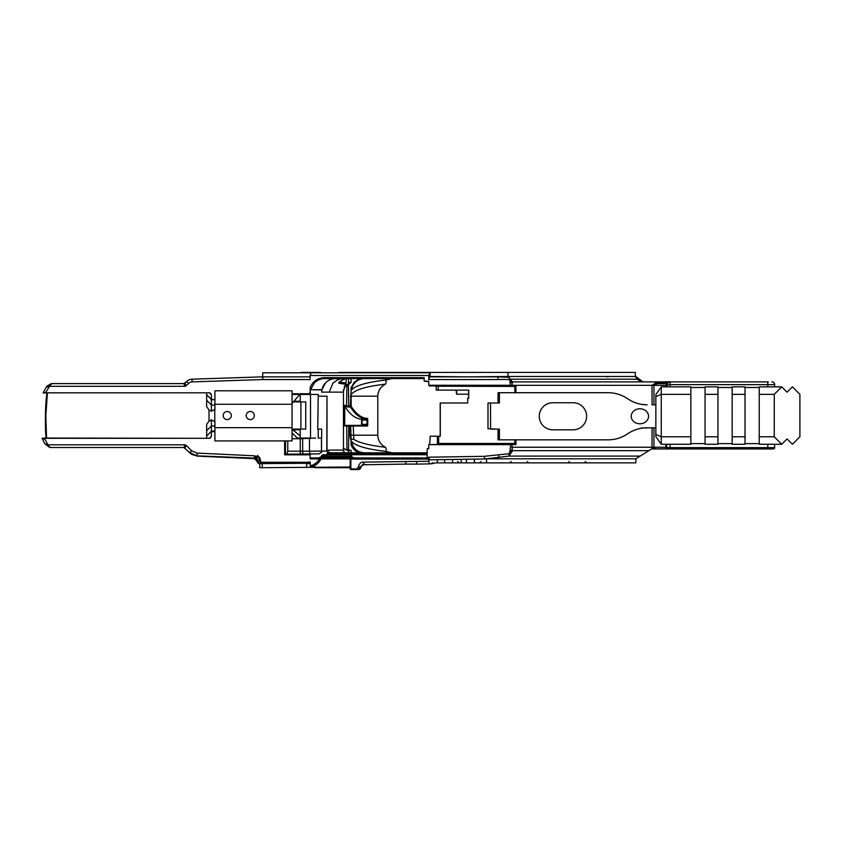 <?xml version="1.0" encoding="UTF-8"?>
<svg xmlns="http://www.w3.org/2000/svg" width="842" height="842" viewBox="0 0 842 842"><rect width="100%" height="100%" fill="white"/><g stroke="black" fill="none" stroke-linecap="round" stroke-linejoin="round"><path stroke-width="1.26" d="M486.529 462.868L486.529 458.806L635.815 458.806L635.815 462.868L436.019 462.868L432.114 463.584M320.644 372.406L301.604 372.406A1.358 0.747 90 0 0 301.068 372.796M301.604 372.406A1.358 1.358 0 0 0 300.647 372.796M496.317 372.406L635.373 372.406L635.373 376.469L637.162 379.184L510.757 379.184M476.635 372.406L426.462 372.406M420.968 372.406A9484.614 9482.583 -90 0 0 420.79 372.406L338.989 372.406M375.132 372.406L396.571 372.406M319.328 372.796L352.261 372.796M466.731 376.858L430.115 376.469L430.115 372.406L355.313 372.406M768.293 381.889L512.378 381.889L508.957 377.311L497.948 376.858L497.948 379.563L428.746 379.563L428.746 375.511L430.115 372.406L507.989 372.406L507.989 376.469L468.078 376.858M183.84 383.605L184.966 386.31L49.541 386.31L46.089 391.877L44.668 392.856L43.121 392.846L46.11 387.341A167.148 117.575 178.2 0 1 47.299 385.889L51.383 383.605L183.872 383.605L187.124 381.068M184.966 386.31L186.166 385.815L185.04 383.099M51.783 383.605L49.541 386.31M429.494 372.796L311.087 372.796L310.13 375.511L310.13 379.563L262.757 379.563L192.155 381.889A5.42 5.42 0 0 0 188.503 383.468L186.166 385.815M185.04 448.018L186.166 445.313L191.629 450.765L189.713 452.68L183.872 447.523L49.804 447.523L44.742 443.734L42.1 438.272L45.058 438.04A92.925 65.708 0 0 0 45.426 438.314L44.921 439.25L48.005 444.808L184.966 444.808L183.84 447.523M48.005 444.808L50.131 447.523M184.966 444.808L186.166 445.313M191.629 450.765L197.049 453.091L254.505 455.806C258.294 457.017 259.873 458.701 259.241 460.879L260.399 460.911L261.146 462.279L306.614 462.279A14.893 14.893 0 0 0 310.13 461.858L310.603 467.194A16.251 16.251 0 0 0 321.044 458.932L320.286 457.943L321.507 457.943L321.686 455.427M189.376 452.343L196.933 455.848L254.41 458.111L256.557 459.343L254.442 457.322C256.189 457.217 257.315 458.385 257.81 460.837L257.81 460.879A273.924 193.555 -88 0 0 259.241 460.879L261.473 463.437L261.146 462.279M257.305 455.438C259.515 456.953 260.546 458.785 260.399 460.911M310.13 463.637L306.614 463.637A16.251 16.251 0 0 0 310.13 463.247L259.725 463.637A2.705 2.705 -157.5 0 1 257.02 460.921L257.01 461.079A2.705 2.705 -90 0 0 259.715 463.637A2.705 2.705 -90 0 1 257.01 461.132L257.042 461.237M350.188 467.015L262.199 467.699L262.199 463.637L261.473 463.437M257.02 460.921L257.81 460.879A2.705 1.916 90 0 0 259.725 463.637L259.715 463.637A2.705 2.705 0 0 1 257.02 460.921L257.02 460.921A2.705 2.705 0 0 0 259.725 463.637L259.715 467.699L262.199 467.699M189.976 452.954L189.566 452.543L189.976 452.954A10.83 10.799 -47.9 0 0 191.366 454.133L189.976 452.954M262.757 379.563L262.704 376.858L192.071 379.184A8.125 8.125 0 0 0 186.587 381.563L188.503 383.468M189.913 452.88L197.039 456.101L250.411 458.016A1.358 1.358 0 0 0 250.306 458.469L196.975 455.922L192.355 454.659L189.745 452.722L192.365 454.638L196.954 455.869L254.431 458.658L254.41 458.111M256.557 459.343L257.02 460.858L257.81 460.837M196.954 455.869L197.049 453.091M254.421 458.637A2.705 2.705 180 0 1 257.01 461.132L254.431 458.658L253.01 458.469A1.358 1.358 0 0 0 252.979 458.237L253.01 458.48M203.817 456.438L206.269 456.532M197.796 456.143L191.366 454.133M250.306 458.458L201.448 456.322M192.018 379.184L192.155 381.889M44.921 439.25L42.1 438.282M47.962 444.913L44.742 443.734M46.11 387.341L49.489 386.173M46.131 438.198C44.879 428.094 45.194 402.929 46.994 392.898M212.247 431.093L214.92 431.093L214.92 431.63L211.595 431.63L212.247 431.093L210.679 431.83L211.384 431.725L211.384 436.398L210.026 438.314L45.058 438.04M206.648 438.04L206.648 424.431L209.005 421.21L209.005 409.928L206.648 406.675L206.648 393.088M211.384 436.398L209.626 438.04M210.679 431.83L207.321 435.524M210.026 438.314L45.426 438.314M47.415 393.088L45.836 415.559L46.552 438.04M209.005 421.21L211.384 419.832L214.773 421.737L214.773 409.338L211.384 411.296L209.005 409.928M211.384 411.296L211.384 405.034L214.92 405.034L214.92 399.866L211.595 399.34L214.92 399.866M209.626 393.088L211.384 394.73L211.384 399.245L207.321 395.435M214.773 421.737L214.773 409.338M214.92 409.338L214.92 405.034M211.384 431.462L211.384 425.989L214.92 425.989L211.384 425.989L211.384 419.832M214.92 431.093L214.92 421.737M44.668 392.856L210.026 392.814L211.384 394.73M44.973 393.088L43.121 392.877M46.089 391.877L46.563 392.814L210.026 392.814M210.679 399.129L212.247 399.866M211.384 425.989L206.648 430.725M206.648 400.287L211.384 405.034L211.384 399.508M214.92 399.34L214.92 390.804L292.058 390.804L292.058 393.782L308.709 393.782L309.761 393.067L310.488 394.466L318.234 394.466L317.75 429.104L321.686 429.104L321.686 438.04L318.234 438.04L318.234 429.104M214.92 404.276L292.058 404.276M214.92 427.673L292.058 427.673M250.274 411.475A4.063 4.063 180 0 0 246.211 415.538A4.063 4.063 180 0 0 250.274 419.6A4.063 4.063 180 0 0 254.337 415.538A4.063 4.063 180 0 0 250.274 411.475M227.256 411.475A4.063 4.063 180 0 0 223.193 415.538A4.063 4.063 180 0 0 227.256 419.6A4.063 4.063 180 0 0 231.318 415.538A4.063 4.063 180 0 0 227.256 411.475M246.211 415.538A4.063 4.063 0 0 0 250.274 419.6A4.063 4.063 0 0 0 254.337 415.538M223.193 415.538A4.063 4.063 0 0 0 227.256 419.59A4.063 4.063 0 0 0 231.318 415.538M326.791 451.102L327.001 396.193L327.001 451.102L321.686 451.102L321.507 452.396L318.844 453.88L285.512 454.185L285.512 440.913L214.92 440.913L214.92 431.63M285.512 440.913L292.058 440.913L292.058 438.714L300.247 438.714L300.247 453.88M286.859 453.88L287.785 451.175L287.785 440.913M292.058 393.782L292.058 432.988L297.342 438.04L300.247 438.04L300.247 438.714L315.645 438.04M292.058 432.988L292.058 438.714M310.466 453.88L310.13 454.827L284.638 454.827L284.638 440.913M284.638 454.827L285.512 454.185M292.058 429.199L300.247 435.977M292.058 429.104L300.247 429.104L300.247 438.04L302.457 438.04L302.657 438.714L302.657 451.175L309.467 451.175A2.705 1.516 -90 0 0 310.982 453.88M300.247 429.778L292.616 429.778M299.71 394.466L292.058 403.486M300.247 401.234L293.837 401.234M292.058 394.466L310.488 394.466L300.247 394.466L300.247 401.908L293.426 401.908M257.01 461.142L259.715 463.637L259.715 467.699L259.725 463.637L259.715 467.699M310.13 376.858L262.704 376.858L262.704 372.796L311.087 372.796M262.704 376.858L262.704 372.796M339.2 382.005L346.083 383.099L346.157 378.784M343.462 451.459L343.462 389.614M367.733 425.052L367.554 426.01L350.725 425.999L351.082 441.05L349.851 435.198L349.851 425.989L343.894 425.989L343.894 405.097A387.267 368.659 90 0 0 346.946 405.918L350.356 406.191L351.082 391.667L351.188 406.423C356.44 414.327 361.892 418.327 367.554 418.411L367.733 419.369L366.544 419.769A3.252 3.136 90 0 1 366.533 424.652L366.112 424.431A2.705 2.61 -90 0 0 366.112 419.99L363.123 419.99A2.705 2.61 -90 0 0 362.692 420.379L361.555 421.821L361.555 419.084C355.724 418.937 350.125 414.674 344.736 406.297L344.715 425.431L366.901 425.326L367.733 425.052L367.733 419.369M348.02 450.723L348.02 450.723A5.61 2.01 36.8 0 0 347.746 450.491L346.409 449.639L346.946 449.165L348.03 450.017A5.136 2.094 -137.1 0 1 348.251 450.238A2.526 0.884 -175.3 0 0 348.567 450.238L348.767 425.315M351.082 441.05L351.082 445.113C352.777 448.902 355.535 451.459 359.366 452.796M348.525 452.796L348.567 450.238L350.093 450.196A18.798 17.966 90 0 1 351.082 450.196L351.082 452.796M385.868 452.259L386.32 449.554L385.562 447.27C370.07 445.534 359.481 442.903 353.808 439.377L351.303 439.166M353.808 439.377L353.251 425.999L352.609 425.315M385.562 447.27C380.647 444.713 378.058 440.692 377.795 435.198L377.795 396.193C378.058 390.699 380.647 386.678 385.562 384.12L386.257 382.026L385.625 379.847M351.082 378.595L351.082 382.447L346.946 385.794L346.504 385.415L350.388 382.447M391.972 378.595L385.562 380.058C366.302 382.279 354.892 385.699 351.303 390.299L351.082 387.604L351.082 391.667M351.082 387.604L354.335 382.089L359.839 378.595M351.303 394.361C354.892 389.762 366.302 386.341 385.562 384.12M344.22 386.931L346.946 385.794L346.546 406.77A382.857 364.744 -87.5 0 1 344.736 406.297M343.894 405.097A319.771 221.299 90 0 0 344.715 406.17M343.894 425.989L344.715 425.431M361.797 421.884L362.407 424.652A3.252 3.136 90 0 1 362.386 424.631L361.555 425.326L361.555 421.821L362.692 420.379M361.797 422.526L362.481 424.315M362.692 424.042A2.705 2.61 -90 0 0 363.123 424.431L366.112 424.431L364.46 424.915M362.481 420.095L366.544 419.769M366.207 419.863L366.112 419.99C367.554 421.474 367.554 422.947 366.102 424.431M363.123 424.431L362.407 424.652M362.386 419.769L361.555 419.084L366.901 419.084C360.723 418.685 355.261 414.696 350.525 407.118L346.546 406.77M366.533 424.652L367.354 424.652M367.354 419.769L366.901 419.084L367.554 418.411M346.409 449.639L343.231 448.397M344.483 386.299L346.504 385.415M348.746 407.086L348.462 384.026M348.525 450.88A3.242 0.926 3.8 0 1 348.325 450.88L348.251 450.238M350.725 425.999L350.072 425.315L349.851 425.989L350.725 425.999M367.554 426.01L366.901 425.326M350.525 407.118L351.188 406.423L350.356 406.191L350.525 407.118M348.609 450.596L351.082 450.196M391.972 452.796L385.562 451.333C370.07 449.596 359.481 446.965 353.808 443.429L351.451 441.324L351.082 445.113M498.927 402.992L487.992 402.992L487.992 428.725L498.043 429.125L498.043 439.84L514.841 439.84L514.841 443.481L438.671 443.481M512.168 444.587A286.522 286.522 0 0 1 511.894 447.239L512.304 449.218L509.778 452.343A285.017 285.017 0 0 0 510.652 444.639L515.946 444.587L515.946 439.84L514.841 439.84M515.946 439.84L608.187 439.84A34.396 34.396 0 0 0 627.658 433.798A34.396 34.396 0 0 1 647.13 427.757L645.361 427.799M643.383 427.968L655.855 427.757M573.097 402.739A13.546 13.546 0 0 1 586.632 416.285A13.546 13.546 0 0 1 573.097 429.82L552.794 429.82A13.546 13.546 0 0 1 539.259 416.285A13.546 13.546 0 0 1 552.794 402.739L573.097 402.739M631.237 416.285A8.662 7.494 0 0 0 639.899 423.779A8.662 7.494 0 0 0 648.551 416.285A8.662 7.494 0 0 0 639.899 408.78A8.662 7.494 0 0 0 631.237 416.285M438.25 386.425L438.25 390.13L436.251 390.13L436.251 386.215L514.841 386.425L514.841 392.719L608.187 392.719A34.396 34.396 0 0 1 627.658 398.761A34.396 34.396 0 0 0 647.13 404.813L642.53 404.497M514.841 392.719L498.043 392.719L498.043 402.992M645.361 404.76L641.541 404.349M641.657 404.37L647.13 404.813M509.231 377.458L507.989 376.469L635.373 376.469A1.358 1.358 0 0 1 636.184 376.742L642.909 381.889L670.116 381.889L667.695 382.899L666.685 385.331L670.127 384.636L774.661 384.636L774.661 386.857M655.855 404.813L652.024 404.813L652.024 385.331L655.771 382.899L670.127 381.889C664.138 381.31 658.739 382.457 653.939 385.331L666.685 385.331L666.685 386.857L667.695 382.899L666.748 384.657M666.685 444.271L666.738 447.849L668.359 448.954L651.792 448.954M665.896 386.857L665.896 385.331C667.085 382.457 668.495 381.31 670.127 381.889L667.474 383.131M667.201 447.597L670.127 447.607L670.127 444.271M774.661 444.271L774.661 447.607A1.358 1.358 0 0 1 773.303 448.954L668.359 448.954M690.861 386.857L661.265 386.857L661.265 394.34L690.861 394.34L690.861 386.857M690.861 387.488L705.07 387.488M717.942 386.857L705.07 386.857L705.07 394.34L717.942 394.34L717.942 386.857M717.942 387.488L732.161 387.488M745.023 386.857L732.161 386.857L732.161 394.34L745.023 394.34L745.023 386.857M745.023 387.488L759.242 387.488M781.734 386.857L759.242 386.857L759.242 444.271L781.734 444.271L774.251 436.777L774.251 394.34L781.734 386.857L787.07 392.193L792.417 386.846L799.9 394.33L799.9 436.766L792.417 444.26L787.081 438.924L781.734 444.271M732.161 394.34L732.161 436.777L745.023 436.777L745.023 394.34M705.07 394.34L705.07 436.777L717.942 436.777L717.942 394.34M661.265 444.271L655.855 436.609L655.855 396.582L661.265 394.34L661.265 444.271L690.861 444.271L690.861 394.34M705.07 443.629L690.861 443.629M705.07 436.777L705.07 444.271L717.942 444.271L717.942 436.777M732.161 443.629L717.942 443.629M732.161 436.777L732.161 444.271L745.023 444.271L745.023 436.777M759.242 443.629L745.023 443.629M759.242 394.34L774.251 394.34M759.242 436.777L774.251 436.777M655.855 434.535L661.265 436.777L690.861 436.777M771.904 381.889A2.747 2.747 0 0 1 774.661 384.636M670.127 386.857L670.127 381.889L754.022 381.889M613.008 381.889L641.099 381.889M512.304 449.218L512.441 450.68L648.814 450.68L652.729 448.228L652.024 447.239L653.939 447.239L655.865 448.839L666.306 448.839L665.896 447.239L666.738 447.839A1.358 1.358 0 0 0 668.074 448.954L666.738 447.849L668.074 448.954M652.024 427.757L652.024 447.239L653.939 447.239L511.894 447.239M642.53 428.062L641.657 427.757M646.782 427.757L645.393 427.799M515.946 392.719L515.946 385.331L510.389 385.268A285.017 285.017 0 0 0 509.884 380.9L512.199 383.563L511.904 385.32M512.378 381.889L512.199 383.563M653.939 404.813L653.939 385.331L515.946 385.32L514.841 386.425M508.957 377.311L509.884 380.9M497.948 379.563A100.103 57.53 19.1 0 1 509.115 379.616M635.815 458.806L648.814 450.68M512.399 451.07L508.894 456.08L484.95 458.964L484.118 456.332L509.021 453.722L508.894 456.08M495.117 457.901L493.738 458.048M509.778 452.343L509.021 453.722M498.664 454.806L498.948 457.501M484.95 458.964L429.494 459.837L428.746 457.195L484.118 456.332M661.265 386.857L655.855 394.519L655.855 396.582M666.696 448.954A1.358 0.958 90 0 1 666.306 448.839L666.738 447.839M652.161 447.839L655.865 448.839A1.358 0.958 90 0 0 656.265 448.954L670.127 448.954L670.127 447.607L774.661 447.607M440.187 402.992L440.187 436.219L440.187 402.992L467.699 402.992L467.699 398.255L468.72 398.255L468.72 390.13L438.25 390.13M440.282 402.992L440.282 436.219L438.671 436.219L438.682 444.45L428.746 444.639L510.652 444.639M468.615 390.13L468.626 398.255M468.615 394.193L456.617 394.193L456.585 390.13M456.09 390.13L456.585 394.172M438.682 443.713L437.419 443.713L437.419 436.219L438.671 436.219M514.841 443.481L515.946 444.587M490.497 402.992L490.591 428.725M437.335 462.868L437.335 459.711M444.65 462.868L444.65 459.595M452.501 459.469L452.501 462.868M444.65 443.576L440.587 443.723L444.65 443.576M474.341 462.868L474.341 459.132L474.341 462.868M466.479 459.258L466.479 462.868M461.205 459.343L461.205 462.868M466.479 443.881L470.541 444.029L466.479 443.881M643.014 381.889L640.762 381.889L637.162 379.184L637.983 378.1M490.865 429.125L494.885 429.125M498.043 429.125L498.927 429.125M427.178 457.943L427.852 457.943L427.852 459.079L350.861 459.079L350.861 457.943L427.178 457.943L427.178 448.702L428.746 448.702L428.746 444.639M353.166 469.594L358.229 469.594L350.861 469.594L350.188 468.91L350.188 459.322L350.861 459.079L350.861 468.91L356.934 468.91L358.218 467.047C359.366 463.447 361.134 461.795 363.533 462.111L428.746 461.258L428.746 457.195M429.715 444.513L430.199 436.219L437.419 436.219M436.251 386.215L428.746 385.268L428.746 381.205L427.178 381.205L428.746 381.373M510.389 385.268L428.746 385.268M466.479 386.025L470.541 385.878L466.479 386.025M444.65 386.331L440.587 386.183L444.65 386.331M428.746 379.563L429.494 376.858L497.948 376.858M364.133 378.595C357.071 379.163 352.798 383.057 351.303 390.299M343.894 378.595C339.957 378.658 336.589 380.026 333.8 382.7L333.148 382.7L329.148 392.13L343.231 392.13L345.588 384.31L338.631 383.173C341.242 380.195 344.473 378.668 348.335 378.595M321.907 389.73L325.665 382.7A13.819 13.798 -90 0 0 321.686 392.13L321.907 389.73L310.603 389.73M343.336 378.595A13.819 13.798 -90 0 0 333.8 382.7M329.148 392.13L321.686 392.13M339.273 383.268L339.842 382.1M345.588 384.31L346.083 383.099M321.686 389.909L310.624 389.72M310.382 389.909L314.634 382.563C317.939 379.837 321.307 378.521 324.749 378.595L324.728 377.648C317.676 377.826 312.803 381.173 310.13 387.688L310.277 389.414M325.665 382.7C328.454 380.026 331.822 378.658 335.758 378.595M424.526 381.205L428.746 381.637M424.189 381.173L424.189 377.648L424.189 381.173L427.178 381.205M432.735 385.773L429.588 386.068L429.988 385.425M429.588 386.068L429.588 385.373M435.061 386.068L432.293 385.72M423.726 378.595L324.749 378.595M424.189 377.648L324.728 377.648M324.78 378.595L331.411 378.595L324.78 378.595M428.746 375.511L310.13 375.511M474.488 459.132L474.488 462.868M432.178 462.868L432.809 462.868L432.114 463.647L429.494 463.9L428.746 461.258M429.494 463.9L416.664 464.1L416.664 461.448M427.178 453.48L327.117 453.48L328.454 450.091C327.854 451.491 328.548 452.386 330.548 452.796L427.178 452.796M350.451 456.09L321.507 456.09L322.865 454.743L427.178 454.743M428.746 448.512L427.178 448.702M351.577 457.943A14.314 10.125 180 0 0 351.588 457.417A14.314 10.125 180 0 0 351.588 457.269L351.588 454.743M351.588 457.269L353.219 457.269L352.535 457.943L353.219 457.269M427.126 457.943L427.852 459.079M416.664 464.1L405.833 464.1L405.833 461.448M350.861 469.594L350.188 468.91M322.054 457.943L321.655 458.89A11.199 10.83 180 0 0 321.844 457.269L321.981 457.943L350.861 457.943L350.188 459.322M321.844 457.269L350.451 457.269L351.135 457.943M350.451 457.269L350.451 454.743M328.454 450.091L343.231 450.091L344.894 452.796M358.218 467.047L360.134 467.089L358.229 469.594A2.705 2.705 0 0 0 360.923 467.163A2.705 2.705 -90 0 1 358.229 469.594M356.934 468.91L355.071 469.594M363.555 463.953L360.134 467.089L363.576 464.731L366.417 464.71L363.555 463.953L363.533 462.111M321.655 458.89L350.188 458.89M405.833 464.1L366.417 464.71M360.923 467.163C361.397 465.552 362.302 464.742 363.628 464.731L363.576 464.731M310.13 465.921A14.893 14.893 0 0 0 319.518 458.89L310.13 458.89L310.466 457.943L320.286 457.943M321.507 457.943L320.434 457.943A0.674 0.674 0 0 1 321.044 458.932A16.251 16.251 0 0 1 314.561 465.615L314.561 467.015M318.844 457.943L321.507 456.459M327.117 454.743L327.117 453.48M350.188 467.699L314.803 467.699M319.518 458.89L320.265 458.764M432.862 463.574L432.809 462.868M310.13 463.247A16.251 16.251 0 0 1 306.614 463.637L306.614 467.699M350.946 382.447L348.525 382.447L348.525 378.595M363.976 452.796C357.103 452.154 352.935 448.323 351.451 441.324M310.13 387.688L310.277 393.477M310.13 454.827L310.13 458.89M321.528 438.04L321.549 451.733M309.467 438.714L309.467 451.175L321.686 451.102M320.349 438.04L321.476 438.04L321.476 451.175M310.13 391.751L309.761 393.067M309.203 438.04L302.457 438.04L310.509 438.04L310.509 394.466M309.561 394.466L308.709 393.782M305.067 376.858L310.182 376.858M300.247 401.908L305.741 401.908L305.741 429.104L300.247 429.104M300.899 401.908L300.899 429.104M254.442 457.322L254.505 455.806M287.785 451.175L302.657 451.175A2.705 0.842 -90 0 0 303.499 453.88M346.946 449.165L346.736 425.315M349.851 435.198L377.795 435.198M377.795 396.193L350.356 396.193M366.207 424.547L362.797 424.547M767.778 386.857L767.778 381.889M767.778 444.271L767.778 448.954M656.181 383.605L667.148 383.605M508.831 456.09L640.152 456.09M653.939 427.757L653.939 447.239L665.896 447.239L665.896 444.271M636.184 376.742A1.358 1.358 0 0 0 635.373 376.469M396.645 454.743L396.645 452.796M373.627 454.743L373.048 452.796M346.357 454.743L345.746 452.796M352.145 454.743L351.567 452.796M321.044 458.932A16.251 16.251 0 0 1 310.603 467.194M306.614 463.637L306.614 462.279M327.001 396.193L318.234 396.193M480.887 461.511L479.54 462.868M569.181 461.511L567.824 462.868M585.264 461.511L586.611 462.868M511.189 461.511L509.831 462.868M527.271 461.511L528.629 462.868M457.68 461.511L459.037 462.868M258.936 463.521A2.705 2.705 0 0 0 259.715 463.637M364.46 419.495L366.112 420M348.914 451.091L343.231 448.544M350.314 382.447L344.536 386.173M608.029 376.921L605.356 376.469M499.401 439.84L499.401 429.125M499.401 402.992L499.401 392.719M371.932 372.427L372.838 372.406"/></g></svg>
